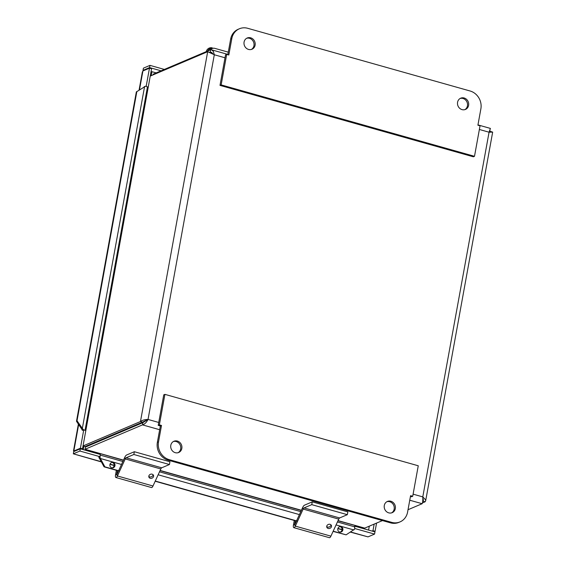 <?xml version="1.0" encoding="UTF-8"?>
<svg xmlns="http://www.w3.org/2000/svg" width="566" height="566" viewBox="0 0 566 566"><rect width="100%" height="100%" fill="white"/><g stroke="black" fill="none" stroke-linecap="round" stroke-linejoin="round"><path stroke-width="0.85" d="M474.499 156.308L221.15 84.893L219.997 85.381L473.339 156.796L474.499 156.308L480.039 125.808L477.902 125.206L480.881 108.814A14.766 13.365 -113 0 0 470.098 90.992L247.71 28.3A14.766 13.365 -113 0 0 239.376 28.774L238.215 29.269A14.766 13.365 67 0 0 230.652 39.096L227.815 54.711M221.15 84.893L226.697 54.393L228.827 55.001L231.805 38.608A14.766 13.365 -113 0 1 239.376 28.774M219.997 85.381L225.537 54.888L226.697 54.393M251.389 49.447A6.106 5.526 67 0 0 253.526 41.955A6.106 5.526 67 0 0 246.649 38.283M244.08 42.068A6.106 5.526 -113 0 1 247.215 38A6.106 5.526 -113 0 1 254.679 41.46A6.106 5.526 -113 0 1 251.983 49.235A6.106 5.526 -113 0 1 246.153 48.096A6.106 5.526 -113 0 1 244.08 42.068M464.884 109.627A6.106 5.526 67 0 0 467.021 102.135A6.106 5.526 67 0 0 460.144 98.47M457.576 102.248A6.106 5.526 -113 0 1 460.703 98.187A6.106 5.526 -113 0 1 468.174 101.639A6.106 5.526 -113 0 1 465.478 109.422A6.106 5.526 -113 0 1 459.649 108.276A6.106 5.526 -113 0 1 457.576 102.248M158.211 425.349L163.751 394.856L164.911 394.361L418.26 465.776L412.713 496.276L410.583 495.675L407.598 512.067A14.766 13.365 -113 0 1 400.035 521.894A14.766 13.365 -113 0 1 391.7 522.368L169.312 459.684A14.766 13.365 -113 0 1 158.522 441.855L161.501 425.462L159.371 424.861L158.211 425.349L160.348 425.95L157.369 442.343A14.766 13.365 67 0 0 168.152 460.172L390.547 522.864A14.766 13.365 67 0 0 398.874 522.383L400.035 521.894M410.442 496.453L411.56 496.764L412.713 496.276M164.911 394.361L159.371 424.861M161.501 425.462L160.348 425.95M170.798 445.315A6.106 5.526 -113 0 1 173.932 441.254A6.106 5.526 -113 0 1 181.396 444.706A6.106 5.526 -113 0 1 178.7 452.489A6.106 5.526 -113 0 1 172.871 451.343A6.106 5.526 -113 0 1 170.798 445.315M178.106 452.694A6.106 5.526 67 0 0 180.243 445.201A6.106 5.526 67 0 0 173.366 441.53M384.293 505.495A6.106 5.526 -113 0 1 387.42 501.434A6.106 5.526 -113 0 1 394.891 504.886A6.106 5.526 -113 0 1 392.196 512.669A6.106 5.526 -113 0 1 386.366 511.523A6.106 5.526 -113 0 1 384.293 505.495M391.601 512.874A6.106 5.526 67 0 0 393.738 505.381A6.106 5.526 67 0 0 386.861 501.717M210.219 49.95A4.924 4.599 -89.8 0 1 214.889 48.379L228.275 52.157M213.736 48.216L212.264 48.216A4.924 4.599 90.2 0 0 208.189 50.806M326.702 526.522A2.462 2.101 158.7 0 0 327.622 527.038A2.462 2.101 158.7 0 0 330.983 524.852M328.167 528.453A2.462 2.101 -21.3 0 1 326.823 527.286A2.462 2.101 -21.3 0 1 328.351 524.434A2.462 2.101 -21.3 0 1 331.407 525.496A2.462 2.101 -21.3 0 1 330.756 527.809A2.462 2.101 -21.3 0 1 328.167 528.453M295.282 520.741L294.582 524.604L295.318 526.118L330.905 536.151A3.24 1.118 105.7 0 1 329.412 537.7L293.825 527.668A3.24 1.118 -74.3 0 0 295.318 526.118L303.15 509.075A2.462 0.849 105.7 0 1 304.041 507.921L311.76 504.646L347.34 514.678L339.628 517.954L304.041 507.921M294.278 520.458L293.436 525.092A3.24 1.118 -74.3 0 0 293.825 527.668M347.34 514.678L347.849 511.897L312.262 501.865L304.55 505.148A5.377 1.854 -74.3 0 0 302.605 507.66L294.766 524.71M330.905 536.151L338.737 519.107A2.462 0.849 105.7 0 1 339.628 517.954M312.262 501.865L311.76 504.646M212.844 48.216L213.439 48.216M206.208 51.655L206.618 51.478M212.222 47.877A4.924 4.606 118.7 0 0 206.314 51.308M207.503 51.103A4.924 4.606 -61.3 0 1 212.144 48.216M148.787 476.367A2.462 2.101 158.7 0 0 149.707 476.89A2.462 2.101 158.7 0 0 153.068 474.704M150.259 478.298A2.462 2.101 -21.3 0 1 148.915 477.138A2.462 2.101 -21.3 0 1 150.443 474.287A2.462 2.101 -21.3 0 1 153.499 475.348A2.462 2.101 -21.3 0 1 152.841 477.662A2.462 2.101 -21.3 0 1 150.259 478.298M117.367 470.587L116.667 474.45L117.41 475.971L152.99 486.003A3.24 1.118 105.7 0 1 151.497 487.552L115.917 477.52A3.24 1.118 -74.3 0 0 117.41 475.971L125.242 458.92A2.462 0.849 105.7 0 1 126.133 457.774L133.845 454.491L169.432 464.523L161.713 467.799L126.133 457.774M116.37 470.304L115.528 474.938A3.24 1.118 -74.3 0 0 115.917 477.52M169.432 464.523L169.934 461.75L134.354 451.718L126.635 454.993A5.377 1.854 -74.3 0 0 124.69 457.512L116.858 474.556M152.99 486.003L160.822 468.952A2.462 0.849 105.7 0 1 161.713 467.799M134.354 451.718L133.845 454.491M382.453 520.578L364.716 528.12L337.966 520.784M123.409 460.3L85.049 449.284L142.476 424.875C144.655 424.238 146.509 422.427 148.03 419.441C144.74 419.512 142.222 420.213 140.467 421.55L83.032 445.951L85.133 446.546L142.561 422.137L140.467 421.55L207.68 51.69L208.295 51.923M101.845 440.1L100.911 439.839M86.754 446.51L87.942 445.35M83.032 445.951L150.245 76.092L207.68 51.69L214.302 54.761L148.03 419.441L142.88 422.668L85.445 447.069L85.049 449.284L123.494 460.116M212.936 53.954L212.413 53.091L210.248 51.98L210.651 49.766L153.216 74.167L153.082 74.889M422.392 502.948L425.123 501.787L425.667 500.768L425.582 499.806L422.788 496.891C422.908 500.344 422.689 502.615 422.151 503.712L408.029 509.718M211.627 52.369L209.632 52.242M489.618 132.189L490.241 131.34L489.307 131.737M490.121 131.984L490.241 131.34L492.668 132.111L489.066 132.211L479.374 129.48M422.88 498.455L423.382 500.358L422.703 501.335M142.88 422.668L142.476 424.875L159.662 429.721M210.17 52.645L207.68 51.69M147.118 419.83L142.561 422.137M225.013 57.782L214.302 54.761L213.375 51.407L211.606 49.836L210.651 49.766M490.326 128.602L489.066 132.211L422.788 496.891L413.102 494.16M489.753 130.767L490.085 129.918M423.34 499.445L423.021 501.2L425.123 501.787M109.974 435.983L110.915 436.252M102.078 440.001L102.205 439.287M88.374 451.095L88.487 450.458M369.294 526.175L368.586 530.08M94.48 452.142L94.359 452.779M109.026 436.386L108.898 437.101M151.2 75.688L151.929 71.691L150.966 72.094M151.929 71.691L156.209 72.894M83.244 449.645L83.867 446.185M79.898 451.031L99.927 456.677L100.331 454.463L80.301 448.817L79.898 451.031L73.332 453.819L101.399 461.934M101.264 461.693L73.332 453.819L73.736 451.604L80.301 448.817M353.976 526.642L354.932 526.231L374.961 531.877L374.565 534.092L367.999 536.879L350.446 532.139M74.627 451.229L73.559 450.869M149.983 65.366L143.417 68.153L143.014 70.368L149.58 67.58L149.983 65.366L164.373 69.427M143.424 70.75L143.014 70.368L143.799 70.587M81.617 449.192L82.509 448.81L80.407 448.215L73.842 451.01L78.66 424.507M80.407 448.215L83.733 429.912L85.834 430.5L82.509 448.81M142.356 72.306L142.908 70.969L149.474 68.182L151.568 68.769L148.242 87.079L147.351 87.454M161.084 70.821L149.58 67.58M374.183 531.658L375.074 531.283L372.973 530.689L372.081 531.071M375.074 531.283L376.56 523.083M372.973 530.689L374.168 524.102M149.474 68.182L146.169 86.372M146.827 86.683L148.242 87.079M83.733 429.912L82.629 430.174M99.793 458.481L99.078 458.014L100.026 457.406L100.345 458.488L99.793 458.481M333.084 531.396L346.116 534.842L354.613 529.168A3.552 1.224 105.7 0 0 354.125 526.684L337.414 521.972M144.068 86.938L144.592 86.464M85.056 430.28L147.379 87.306A3.552 0.891 10.3 0 0 145.604 86.174L136.335 91.94L76.488 421.26L77.018 420.771L83.195 429.58L82.07 429.905L144.606 86.457M337.845 528.679A2.759 2.575 -89.8 0 1 342.911 529.394A2.759 2.575 -89.8 0 1 340.322 532.139A2.759 2.575 -89.8 0 1 337.845 528.679M339.911 532.104A2.759 2.575 90.2 0 0 339.933 526.656M109.946 464.438A2.759 2.575 -89.8 0 1 115.011 465.153A2.759 2.575 -89.8 0 1 112.429 467.898A2.759 2.575 -89.8 0 1 109.946 464.438M112.011 467.863A2.759 2.575 90.2 0 0 112.033 462.415M81.858 429.29L76.488 421.26M121.499 464.453L100.345 458.488L104.894 466.844L104.066 466.837L99.517 458.481M82.07 429.905L82.586 430.386M84.476 430.118A3.552 0.891 -169.7 0 0 83.195 429.58M99.078 458.014A1.231 0.424 -74.3 0 0 98.916 457.158A1.231 0.424 -74.3 0 0 98.788 457.165L99.927 456.677M100.026 457.406A3.552 1.224 -74.3 0 0 100.069 455.906M296.442 521.067L155.176 481.249M118.527 470.919L104.066 466.837M346.116 534.842L333.183 531.191M297.596 521.166L155.268 481.043M119.688 471.011L104.894 466.844M77.018 420.771L136.866 91.451M354.932 526.231L354.663 527.717M354.677 528.488L374.565 534.092M231.805 38.608L230.652 39.096M157.369 442.343L158.522 441.855M390.547 522.864L391.7 522.368M168.152 460.172L169.312 459.684M293.436 525.092L294.787 524.661M338.737 519.107L303.15 509.075L302.605 507.66M115.528 474.938L116.879 474.513M160.822 468.952L125.242 458.92L124.69 457.512M160.136 470.445L301.402 510.27M338.051 520.6L364.716 528.12M87.794 445.442L88.678 445.697M422.151 503.712L409.756 500.217M148.03 419.441L158.735 422.462M142.908 70.969L139.491 89.761M353.927 529.967L336.055 524.93M299.414 514.6L158.147 474.782M110.03 464.162L114.183 465.337M337.923 528.403L342.076 529.578M350.672 531.998L367.999 536.879M160.051 470.629L301.317 510.454M147.853 87.242L85.494 430.408M490.439 128.425L477.959 124.909M227.865 54.414L211.606 49.829M425.674 500.776L492.668 132.111M73.509 450.876L78.377 424.083M139.087 90.022L142.377 71.917M100.217 455.106L122.864 461.495M159.506 471.825L300.772 511.643M342.055 529.776L337.867 528.594M114.162 465.535L109.974 464.353"/></g></svg>
